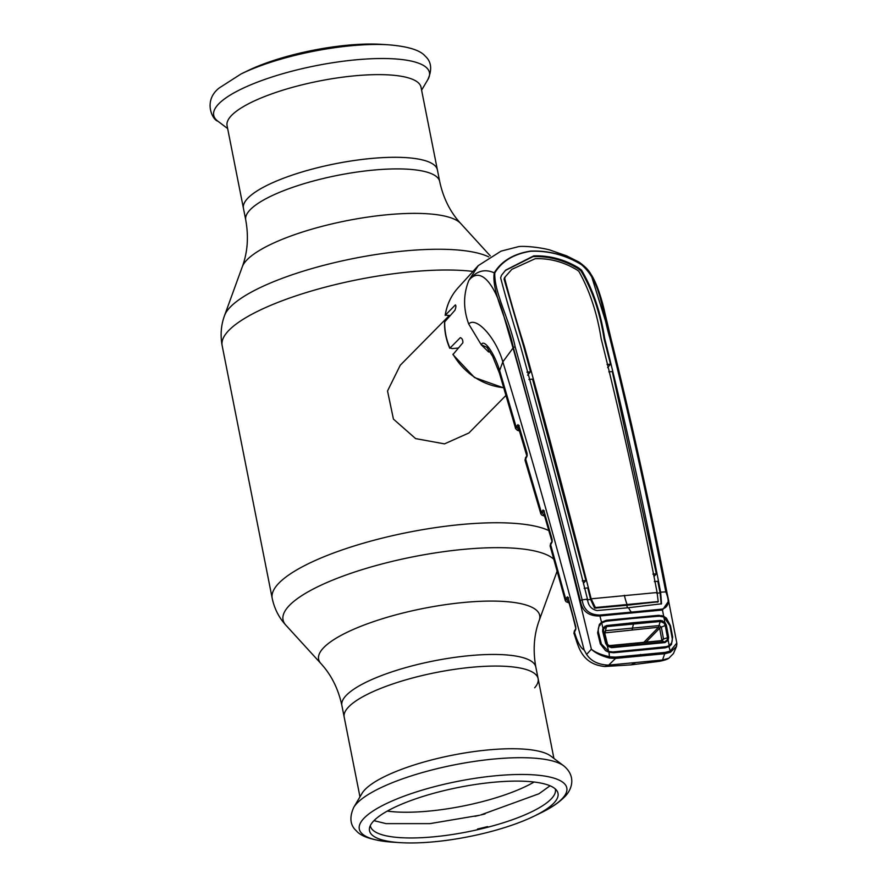 <?xml version="1.0" encoding="UTF-8"?>
<svg xmlns="http://www.w3.org/2000/svg" width="887" height="887" viewBox="0 0 887 887"><rect width="100%" height="100%" fill="white"/><g stroke="black" fill="none" stroke-linecap="round" stroke-linejoin="round"><path stroke-width="1.33" d="M534.673 687.78A98.856 25.867 168.8 0 0 538.132 678.677A98.856 25.867 168.8 0 0 453.944 669.43A98.856 25.867 168.8 0 0 348.857 706.684A98.856 25.867 168.8 0 0 344.178 717.084A98.856 25.867 -11.2 0 1 348.857 706.684A98.856 25.867 -11.2 0 1 453.944 669.43A98.856 25.867 -11.2 0 1 538.132 678.677L535.837 667.068A98.856 25.867 168.8 0 0 451.649 657.821A98.856 25.867 168.8 0 0 346.551 695.075A98.856 25.867 168.8 0 0 341.883 705.475L359.967 796.836M248.116 197.912A98.856 25.867 -11.2 0 1 353.203 160.658A98.856 25.867 -11.2 0 1 437.402 169.916A98.856 25.867 168.8 0 0 354.933 160.403A98.856 25.867 168.8 0 0 249.258 196.803A98.856 25.867 168.8 0 0 243.437 208.323A98.856 25.867 -11.2 0 1 248.116 197.912M449.155 315.672L400.248 365.244L387.53 390.979L393.429 419.096L415.615 438.599L444.509 443.877L468.913 432.978L505.889 395.502M245.732 219.932A98.856 25.867 168.8 0 1 250.411 209.52A98.856 25.867 168.8 0 1 355.51 172.266A98.856 25.867 168.8 0 1 439.697 181.525L421.026 87.236A98.856 25.867 168.8 0 0 338.568 77.734A98.856 25.867 168.8 0 0 232.893 114.135A98.856 25.867 168.8 0 0 227.072 125.644L245.732 219.932C248.77 236.685 247.628 252.285 242.306 266.743L224.555 315.517C221.029 325.108 220.22 335.12 222.149 345.564L272.198 598.304C274.393 608.693 278.95 617.651 285.858 625.169A139.935 36.611 168.8 0 1 289.672 605.156A139.935 36.611 168.8 0 1 425.66 554.475A139.935 36.611 168.8 0 1 553.898 559.331M388.406 44.793L381.31 44.35A96.095 25.146 168.8 0 0 247.44 70.86L241.053 73.965L219.222 87.968C202.657 100.896 212.703 120.266 217.792 121.131A109.966 28.772 168.8 0 1 220.176 102.471A109.966 28.772 168.8 0 1 349.844 60.438A109.966 28.772 168.8 0 1 427.878 79.542C432.313 69.474 431.426 61.68 425.206 56.147C420.261 50.171 407.998 46.39 388.406 44.793A105.764 27.674 168.8 0 0 241.053 73.965M353.547 807.713A109.966 28.772 -11.2 0 1 353.691 807.458L361.951 793.488A98.856 25.867 -11.2 0 1 365.222 789.352A98.856 25.867 -11.2 0 1 459.211 753.917A98.856 25.867 -11.2 0 1 550.816 756.09L563.777 765.869A109.966 28.772 -11.2 0 1 564.01 766.046M534.096 782.024A93.689 24.514 -11.2 0 1 387.286 811.095M374.037 820.586A96.095 25.146 -11.2 0 1 471.285 785.128A96.095 25.146 -11.2 0 1 556.992 790.894A96.095 25.146 -11.2 0 1 553.477 803.478A96.095 25.146 -11.2 0 1 534.129 816.14A96.095 25.146 -11.2 0 1 400.259 842.65A96.095 25.146 -11.2 0 1 369.502 828.014A96.095 25.146 -11.2 0 1 374.037 820.586M555.306 788.953A94.299 24.67 -11.2 0 1 550.927 799.22A94.299 24.67 -11.2 0 1 450.031 834.855A94.299 24.67 -11.2 0 1 370.322 825.586M477.383 829.755L477.539 829.012A98.989 25.9 -11.2 0 0 480.898 828.236L484.213 827.427A98.989 25.9 -11.2 0 0 487.517 826.606L488.493 827.05M481.197 814.865L481.696 814.743A98.989 25.9 168.8 0 0 485.001 813.911L485.078 813.889M478.847 815.43L478.381 815.541A98.989 25.9 168.8 0 1 475.033 816.317L474.955 816.328M490.09 351.895L488.571 351.951L489.923 351.618M581.395 264.636C565.596 255.079 548.709 250.622 530.748 251.254C513.917 253.937 501.942 261.144 494.802 272.886C493.882 291.923 509.482 319.431 515.181 346.895C538.087 429.463 560.418 513.795 582.149 599.878L587.471 599.124C565.74 513.074 543.432 428.809 520.569 346.329C512.486 320.639 505.845 297.81 500.634 277.819L501.543 275.236L505.69 270.114L533.675 255.899C549.508 255.378 564.487 259.37 578.612 267.896L581.506 270.114C592.937 289.506 600.654 312.235 604.646 338.313C625.313 421.003 643.962 505.623 660.615 592.15L665.815 591.906C649.084 505.346 630.413 420.671 609.801 337.869C601.685 310.616 601.441 281.645 581.395 264.636L579.023 262.086L566.704 255.888L549.563 249.89C537.921 246.885 522.654 245.876 518.618 246.63L501.066 251.132L478.259 265.623L468.835 280.447C463.236 294.362 463.191 308.864 468.691 323.977L481.264 344.788L488.571 351.951M503.661 387.885L474.512 377.54L452.935 354.589L462.859 342.77C462.97 339.998 462.127 338.302 460.32 337.659L449.776 348.303C446.072 339.754 444.343 330.995 444.575 322.025L454.909 310.295C456.007 307.401 456.151 305.605 455.364 304.906L445.163 315.373C446.804 304.74 451.117 295.537 458.102 287.776A61.491 55.382 44.6 0 0 445.296 315.14L450.208 315.572M494.802 272.886A1.719 1.164 -144.8 0 0 494.236 272.83C484.446 268.506 475.975 271.056 468.835 280.447C480.033 266.067 495.046 282.665 504.648 318.91L513.03 347.959C540.571 445.651 566.682 546.07 591.385 649.217C595.343 652.444 601.519 654.983 609.901 656.823L615.589 657.123L615.556 658.409L609.557 658.065C601.286 655.925 595.232 652.976 591.385 649.217L586.629 654.406L584.145 649.983C556.105 543.243 528.996 447.203 502.829 361.874C496.143 338.213 476.286 315.994 468.691 323.977M494.236 272.83C501.532 261.011 513.662 253.771 530.603 251.088C548.665 250.433 565.673 254.902 581.606 264.503L590.942 274.283L610.899 338.335C631.477 421.137 650.138 505.801 666.891 592.294L668.731 600.92L662.478 610.023L599.989 615.977C588.591 616.31 582.027 611.165 580.298 600.554C558.555 514.527 536.236 430.217 513.351 347.626C507.83 320.074 491.487 292.577 494.236 272.83M505.379 270.446L533.032 256.598C548.942 256.088 563.921 260.079 577.969 268.55L578.612 267.896M607.041 364.479L610.522 364.213L604.091 338.856C600.089 312.667 592.35 289.971 580.863 270.757L581.506 270.114M577.969 268.55L580.863 270.757M511.866 269.338L504.559 277.587L511.866 269.338L535.282 258.671C550.095 258.239 564.099 262.053 577.282 270.114L578.878 271.355C589.722 290.814 597.139 313.233 601.131 338.612C621.798 421.258 640.436 505.834 657.067 592.35L658.209 601.552L595.365 607.54L595.255 608.105L626.621 605.3A32.719 11.354 -95.4 0 0 627.663 607.795M610.522 364.213L607.606 367.573M653.952 576.594L656.336 573.856L612.296 371.553L608.826 371.83M656.336 573.856L652.854 574.111M656.624 593.159L660.105 592.904L660.615 592.15M660.061 592.693L657.81 581.284L654.34 581.573M657.877 601.818L626.621 605.3M661.181 604.069L660.105 592.904L660.66 592.372L661.536 603.803L628.528 607.717A31.001 10.755 -95.4 0 0 631.344 612.13L662.035 609.103C668.654 607.262 669.907 601.53 665.815 591.906A1.719 0.565 168.8 0 1 666.902 592.217L676.814 643.031L670.25 651.069L668.787 645.947M657.223 602.195L658.209 601.552M657.101 592.527L591.152 598.814L595.365 607.54M584.145 588.314L587.748 587.915L590.62 599.446L591.174 598.913M587.028 599.867L590.62 599.446L594.567 608.094L595.177 607.528M594.567 608.094L595.255 608.105M587.504 599.246L587.527 599.335C588.203 605.599 591.374 609.347 597.04 610.555L628.528 607.717M657.832 602.062L658.365 601.508M504.049 279.039L523.685 346.484L524.239 345.941C516.4 320.928 509.881 298.42 504.692 278.418L504.049 279.039L504.559 277.587M523.685 346.484L530.526 371.764L526.922 372.185M530.526 371.764L527.554 375.201M504.692 278.418L505.202 276.977M524.239 345.941C547.113 428.377 569.399 512.608 591.108 598.625L591.152 598.814M528.94 379.503L532.544 379.104L585.886 580.497L583.502 583.258M590.554 599.168L591.108 598.625M582.282 580.907L585.886 580.497M580.298 600.554L582.149 599.878C583.579 609.757 589.423 614.813 599.69 615.046L631.344 612.13A1.719 0.599 -95.4 0 1 631.732 613.072M601.885 622.807L601.519 622.231L606.32 620.29L658.531 615.312L663.687 616.31L662.478 610.023A1.719 0.732 -95.9 0 0 662.035 609.103M600.144 625.246L599.313 624.537L601.519 622.231L599.69 615.046M606.32 620.29L606.398 621.332M658.531 615.312L658.498 616.365M663.465 616.875L663.687 616.31L666.447 618.139L670.55 625.878L672.656 637.021L671.459 644.439L669.319 646.423L665.172 647.832L613.671 652.743L608.848 652.189L605.61 650.714L600.322 643.918L597.627 632.83L599.313 624.537M671.459 644.439L670.384 644.051M609.557 658.065L608.959 651.568L613.383 652.078L667.323 646.568M664.795 647.188L665.172 647.832M613.383 652.078L613.671 652.743M666.447 618.139L665.572 619.004M676.892 643.929L676.515 646.423L670.439 652.267L665.039 653.697L615.556 658.409L608.682 665.128C598.426 664.762 591.075 661.192 586.629 654.406M615.589 657.123L665.172 652.4L670.25 651.069L670.439 652.267M665.172 652.4L662.522 659.995L668.765 658.287L673.399 653.608L676.515 646.423L676.814 643.031M515.181 346.895A1.719 0.699 165.6 0 0 513.351 347.626L502.829 361.874L499.625 370.511C494.436 353.325 483.98 338.102 481.264 344.788L486.675 347.194M579.023 262.086L579.011 262.086C584.91 266.277 588.879 270.335 590.93 274.271M662.522 659.995L609.003 665.095M515.624 428.576L516.123 426.913L499.625 370.511A18.949 8.271 164.2 0 0 499.448 373.172L515.624 428.576L517.409 430.361L519.427 430.971M519.172 425.483L517.287 427.745L519.394 430.849M518.751 425.438A1.031 0.965 -140.4 0 1 517.997 424.651L527.033 453.213L527.078 456.129L525.026 460.209L525.603 457.625A1.031 0.954 35.6 0 0 525.459 458.391L541.303 512.209L543.099 509.992L543.986 511.034L552.047 539.119L552.091 541.979L550.117 545.982L550.65 543.498A1.031 0.954 34.6 0 0 550.517 544.252L565.695 599.002L567.381 596.851L568.257 597.971L575.752 626.643L575.763 629.426L573.9 633.296L574.421 630.857A1.031 0.954 34.1 0 0 574.288 631.588C577.337 641.977 580.619 648.109 584.145 649.983M517.287 427.745A1.031 0.965 -140.4 0 1 516.123 426.913L517.997 424.651M527.1 453.445L518.884 425.627M525.603 457.625L527.211 455.375L527.033 453.213M527.177 455.43A1.031 0.954 35.6 0 0 527.078 456.129M520.092 429.918L519.416 430.749L526.867 455.863M519.205 430.328L518.241 429.918A1.031 0.965 -140.4 0 1 519.416 430.749L519.416 430.749M525.026 460.209L540.826 513.806L541.303 512.209A1.031 0.965 -141 0 0 542.467 513.03L544.618 516.09L551.991 541.558M544.441 515.602L543.476 515.203A1.031 0.965 -141 0 1 544.64 516.023L552.024 541.502M544.263 510.812L542.467 513.03M661.469 615.556L661.624 616.343M662.722 616.609L662.567 615.866M661.902 621.72L662.578 621.144A1.031 0.887 49.3 0 0 662.423 620.745M659.562 616.177L659.385 615.312M569.399 602.439L575.885 628.639M568.877 602.406L567.924 602.007A1.031 0.965 -142 0 1 569.088 602.838L569.509 602.96M568.545 597.683L566.86 599.834L569.088 602.838M545.195 515.347L545.039 516.123M550.65 543.498L552.18 541.303A1.031 0.954 34.6 0 0 552.091 541.979M552.102 539.329L543.986 511.034M550.117 545.982L565.252 600.51L565.695 599.002A1.031 0.965 -142 0 0 566.86 599.834M568.101 597.638A1.031 0.965 -141.9 0 1 567.381 596.851M574.421 630.857L575.885 628.695A1.031 0.954 34.2 0 0 575.763 629.426M573.9 633.296C578.069 643.796 580.098 664.152 604.901 666.514L608.682 665.128M635.768 662.545L631.123 664.862L604.912 666.514M668.765 658.287C667.257 659.385 664.163 660.394 659.496 661.303L662.833 659.972M458.324 348.026L452.159 348.613L449.909 347.937A61.491 55.382 44.6 0 1 444.72 321.737M602.994 628.273L606.486 625.557L633.806 622.652L660.549 620.401L664.851 622.375L663.831 617.019L659.241 616.177L632.897 618.427L605.976 621.255L601.685 622.94C598.825 625.402 597.76 628.561 598.492 632.409L601.375 643.962L608.682 651.479L607.362 646.046L605.633 643.385L602.595 631.123L602.994 628.273L601.685 622.94M664.851 622.375L666.348 625.047L668.621 637.387L668.177 640.259L664.94 642.587L611.631 647.665L607.362 646.046L607.828 645.647L611.631 647.665M663.831 617.019L669.873 625.612L672.024 637.232C672.767 640.924 671.825 643.751 669.186 645.714L668.177 640.259L667.201 639.982L667.49 637.587L665.217 625.346L664.03 623.129L660.482 621.465L606.597 626.599L604.845 632.442M668.621 637.387L663.498 639.006L662.201 640.758L608.471 645.913L609.469 645.78L607.473 644.35L604.402 633.44L605.854 630.657L659.34 625.557L661.336 627.131L663.498 639.006L661.802 639.915L659.662 628.196L646.335 641.889M666.348 625.047L661.336 627.131M660.549 620.401L658.52 627.264L604.69 632.908M606.486 625.557L606.597 626.599L603.703 628.883L603.437 631.234L602.595 631.123M604.945 626.122L604.757 627.009L605.721 626.887M603.504 627.386L604.757 627.009M604.535 632.553L603.437 631.234L606.453 643.408L605.633 643.385M644.084 642.088L658.52 627.264M659.64 628.151L660.238 627.697A6.198 1.918 -10.3 0 0 659.662 628.196L658.476 627.286M661.07 640.902L662.201 640.747L664.94 642.587M669.186 645.714L665.483 646.933L612.95 651.945L608.682 651.479M607.473 644.35L606.453 643.408L607.828 645.647M609.469 645.78L611.398 647.011L664.54 641.944L667.201 639.982M638.562 644.871L636.112 642.997L635.037 643.142L636.112 642.997M660.238 627.697L661.325 627.142M660.937 640.68L661.802 639.915M557.18 571.04L539.263 620.257A112.704 29.493 168.8 0 0 452.326 603.737A112.704 29.493 168.8 0 0 323.943 647.388A112.704 29.493 168.8 0 0 320.872 663.509C331.294 674.841 338.302 688.833 341.883 705.475M548.831 530.592A146.399 38.307 168.8 0 0 410.504 531.878A146.399 38.307 168.8 0 0 279.128 582.903A146.399 38.307 168.8 0 0 272.198 598.304M472.993 271.422A146.399 38.307 168.8 0 0 336.251 284.383A146.399 38.307 168.8 0 0 229.079 330.152A146.399 38.307 168.8 0 0 222.149 345.564M488.67 256.886A139.935 36.611 168.8 0 0 356.541 257.906A139.935 36.611 168.8 0 0 230.587 306.747A139.935 36.611 168.8 0 0 224.555 315.517M439.697 181.525C443.278 198.167 450.274 212.159 460.708 223.491A112.704 29.493 168.8 0 0 358.326 218.579A112.704 29.493 168.8 0 0 247.174 259.669A112.704 29.493 168.8 0 0 242.306 266.743M357.339 802.868A109.966 28.772 -11.2 0 1 461.883 763.452A109.966 28.772 -11.2 0 1 563.777 765.869C576.583 776.413 572.071 790.129 563.888 797.546C558.3 803.068 550.505 808.234 540.516 813.035A105.764 27.674 -11.2 0 0 561.804 799.098A105.764 27.674 -11.2 0 0 495.334 775.792A105.764 27.674 -11.2 0 0 364.313 817.914A105.764 27.674 -11.2 0 0 393.174 842.207C373.571 840.61 361.308 836.829 356.374 830.853C350.154 825.32 349.256 817.526 353.691 807.458A109.966 28.772 -11.2 0 1 357.339 802.868M453.024 354.168A61.491 55.382 44.6 0 0 503.605 387.697M604.091 338.856L604.646 338.313M624.37 595.299A31.001 10.755 -95.4 0 0 627.187 604.701M666.891 592.294A1.719 0.565 168.8 0 0 666.902 592.217C650.149 505.657 631.477 420.992 610.888 338.213L610.888 338.213A1.719 0.687 -15.3 0 1 610.899 338.335M609.801 337.869A1.719 0.687 -15.3 0 1 610.888 338.213L604.901 312.956C603.182 304.94 597.938 284.616 590.942 274.283M639.339 649.373L639.649 650.027M640.591 654.462L640.503 655.759M518.241 429.918L519.605 428.266M543.476 515.203L544.707 513.684M661.17 620.445L660.571 620.955M567.924 602.007L568.944 600.71M552.18 541.303L552.047 539.119M575.796 626.832L568.257 597.971M569.066 602.883L575.752 626.643M633.806 622.652L632.132 629.515M602.606 629.46L605.078 626.954M460.708 223.491L490.289 255.899M320.872 663.509L285.858 625.169M539.263 620.257C533.941 634.715 532.799 650.315 535.837 667.068M227.649 128.571L217.792 121.131M421.602 90.164L427.878 79.542M553.92 758.429L538.132 678.677M534.129 816.14L540.516 813.035M400.259 842.65L393.174 842.207M373.97 820.652L386.056 823.635L429.907 823.635L479.446 815.286M550.062 785.782L538.952 793.765L480.543 815.02M458.102 287.776L478.259 265.623M487.085 347.615L492.64 356.33L499.448 373.172M526.823 455.918L519.372 430.783M540.826 513.806L541.591 514.959L544.651 516.212M565.252 600.51L566.094 601.763L569.077 602.949M568.245 598.082L567.99 597.417L568.534 597.638M659.496 661.303L631.123 664.862M604.657 632.764L607.54 644.372M661.669 640.625L608.97 645.647"/></g></svg>
